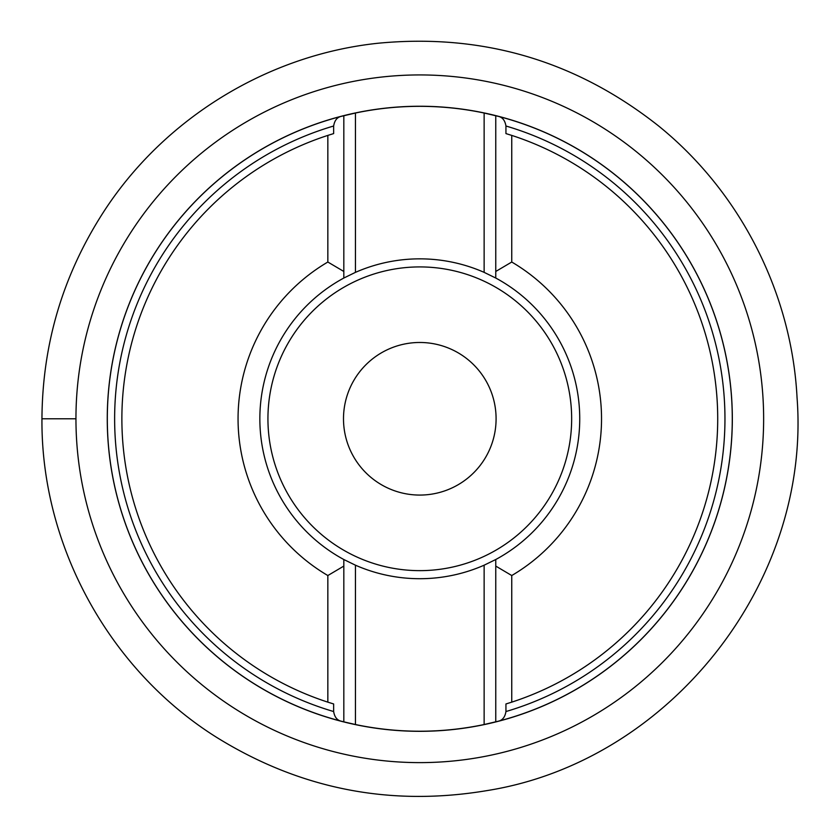 <?xml version="1.0" encoding="UTF-8"?>
<svg xmlns="http://www.w3.org/2000/svg" width="839" height="839" viewBox="0 0 839 839"><rect width="100%" height="100%" fill="white"/><g stroke="black" fill="none" stroke-linecap="round" stroke-linejoin="round"><path stroke-width="1.26" d="M419.794 762.62A343.843 343.843 0 0 0 763.637 418.776A343.843 343.843 0 0 0 419.794 74.933A343.843 343.843 0 0 0 75.95 418.776A343.843 343.843 0 0 0 419.794 762.62A343.843 343.843 0 0 0 763.637 418.776A343.843 343.843 0 0 0 419.794 74.933A343.843 343.843 0 0 0 75.95 418.776A343.843 343.843 0 0 0 419.794 762.62M343.822 721.844L340.917 721.11A312.444 312.444 0 0 1 340.917 116.443L355.453 113.024A312.444 312.444 0 0 1 484.134 113.024L498.67 116.443A312.444 312.444 0 0 1 498.67 721.11L484.134 724.529A312.444 312.444 0 0 1 355.453 724.529L343.822 721.844L343.822 559.519A159.934 159.934 0 0 1 343.822 278.034L355.453 272.36A159.934 159.934 0 0 1 484.134 272.36L495.765 278.034A159.934 159.934 0 0 1 495.765 559.519L495.765 566.084L511.748 575.533L511.748 702.149L505.938 703.963L505.938 711.545A305.186 305.186 0 0 0 505.938 126.007L505.938 133.59L511.748 135.404A297.918 297.918 0 0 1 511.748 702.149M333.649 133.59L333.649 126.007A305.186 305.186 0 0 0 333.649 711.545L333.649 703.963L327.839 702.149A297.918 297.918 0 0 1 327.839 135.404L333.649 133.59M511.748 135.404L511.748 262.03A181.727 181.727 0 0 1 511.748 575.533M327.839 702.149L327.839 575.533A181.727 181.727 0 0 1 327.839 262.03L327.839 135.404M495.765 721.844L495.765 559.519L484.134 565.192A159.934 159.934 0 0 1 355.453 565.192L355.453 724.529M495.765 278.034L495.765 271.469L495.765 278.034A159.934 159.934 0 0 1 495.765 559.519M511.748 262.03L495.765 271.469L495.765 115.709M327.839 575.533L343.822 566.084L343.822 559.519L355.453 565.192M343.822 115.709L343.822 278.034L343.822 271.469L327.839 262.03M343.822 559.519A159.934 159.934 0 0 1 343.822 278.034M419.794 342.48A76.297 76.297 0 0 1 485.865 456.93A76.297 76.297 0 0 1 353.722 456.93A76.297 76.297 0 0 1 419.794 342.48M355.453 113.024L355.453 272.36M484.134 272.36L484.134 113.024M333.649 711.545C334.52 716.905 336.942 720.082 340.917 721.11A312.444 312.444 0 0 1 340.917 116.443C336.953 117.45 334.53 120.638 333.649 126.007M505.938 126.007C505.078 120.659 502.655 117.47 498.67 116.443A312.444 312.444 0 0 1 498.67 721.11C502.645 720.103 505.068 716.915 505.938 711.545M484.134 724.529L484.134 565.192M419.794 106.249A312.528 312.528 0 0 0 149.132 575.04A312.528 312.528 0 0 0 690.455 575.04A312.528 312.528 0 0 0 419.794 106.249M419.794 570.646A151.869 151.869 0 0 0 551.317 342.847A151.869 151.869 0 0 0 288.28 342.847A151.869 151.869 0 0 0 419.794 570.646M41.95 418.776C42.401 344.179 62.778 275.486 103.092 212.707C163.395 118.886 267.253 54.892 378.179 43.229C482.509 33.266 575.827 60.712 658.133 125.598C739.925 191.428 791.659 292.759 797.05 397.613C811.271 582.843 669.26 761.822 486.851 790.621C390.229 806.793 300.268 789.1 216.955 737.565C109.322 670.277 40.922 545.707 41.95 418.776L75.95 418.776"/></g></svg>
